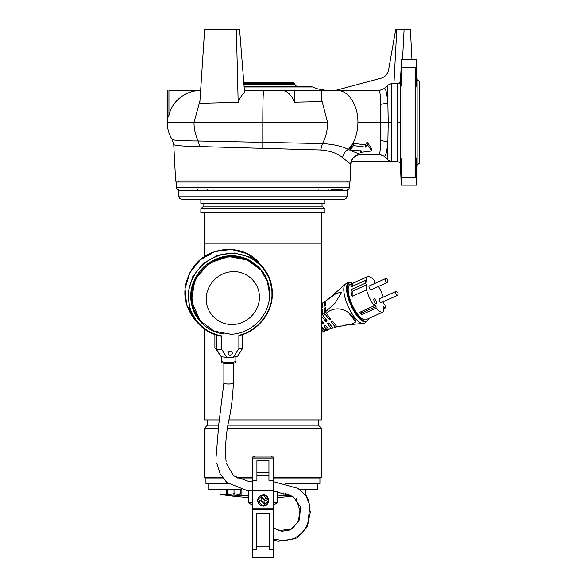 <?xml version="1.0" encoding="UTF-8"?>
<svg xmlns="http://www.w3.org/2000/svg" width="587" height="587" viewBox="0 0 587 587"><rect width="100%" height="100%" fill="white"/><g stroke="black" fill="none" stroke-linecap="round" stroke-linejoin="round"><path stroke-width="0.88" d="M419.213 81.637L419.213 163.201L419.786 163.201L419.786 81.637L417.122 79.619L417.122 165.226L416.425 185.162L416.565 158.703L416.095 168.117L416.579 168.117M244.089 86.34L309.07 86.34L312.644 86.971L317.809 88.953M309.07 86.34L296.53 86.34L293.361 82.679L243.796 82.679L239.569 29.35L204.658 29.35L199.785 103.312L238.168 102.38L236.356 29.35L239.569 29.35L244.588 92.614C242.071 94.478 239.936 97.728 238.168 102.38M178.228 180.979L178.228 182.029M347.636 180.979L347.636 182.029M350.784 164.228L342.566 157.661C337.356 153.302 330.055 150.734 320.671 149.964L199.602 146.53C182.792 146.266 174.17 145.561 173.737 144.424L175.652 180.979L350.212 180.979L350.784 164.228C351.642 158.167 355.113 154.865 361.188 154.315L379.231 154.315C379.899 154.058 380.383 149.443 380.699 140.462L380.699 104.376C380.405 95.864 379.95 91.256 379.312 90.552L294.586 90.515L294.586 102.204C291.189 94.507 286.97 90.611 281.936 90.53L244.419 90.53L281.936 90.53M416.887 85.614L417.063 92.673L416.887 85.614M400.73 85.614L400.561 92.673L400.73 85.614M417.063 152.165L416.887 159.224L417.063 152.165M400.561 152.165L400.73 159.224L400.561 152.165M416.653 164.654L416.667 164.022M400.473 164.631L400.473 81.087L401.515 59.676L401.053 86.142L402.014 67.52L402.014 177.318L401.53 168.117L401.038 168.117L401.053 158.703L401.515 185.162L416.102 185.162M401.53 168.117L401.053 158.703M417.122 79.619L416.425 59.676L416.565 86.142L415.867 67.52L402.014 67.52M416.579 76.728L416.565 86.142L416.095 76.728L416.579 76.728L416.682 83.794M402.014 177.318L415.603 177.318L415.603 67.52M415.603 177.318L416.095 168.117M244.141 86.971L312.644 86.971M244.295 88.953L318.081 88.953L327.018 90.53M351.129 163.413L351.459 161.528M342.566 157.661C343.27 154.007 345.207 151.248 348.37 149.377C341.634 146.104 332.983 144.167 322.424 143.573L198.267 140.99C181.134 140.785 172.424 140.256 172.138 139.405M173.737 144.424L172.16 139.479C168.895 134.262 167.251 128.575 167.214 122.419L167.662 117.084M350.571 164.228C351.43 158.167 354.886 154.865 360.946 154.315C358.312 153.706 354.122 152.055 348.37 149.377C354.511 142.927 357.688 133.939 357.909 122.419C358.195 105.381 348.362 90.09 337.408 90.53M361.651 153.977L361.188 154.315C355.971 155.041 352.758 157.36 351.54 161.264L391.558 161.513L387.86 159.965L384.111 156.201L379.209 154.315M350.138 148.1L353.499 143.265L365.51 144.93L367.191 142.017L371.842 149.054L371.842 150.91L360.469 152.393L362.15 150.969L350.138 150.03L350.138 148.1M360.946 154.315L372.481 154.315M384.111 156.201L379.635 154.33M399.043 83.339L400.473 81.087C400.151 82.921 399.101 83.78 397.34 83.648L391.558 83.53L391.558 161.513M200.622 90.53L200.527 90.53C186.145 90.185 171.896 100.971 168.931 115.419L167.633 117.473M321.757 90.515L321.757 101.639L294.586 102.204M360.469 150.749L360.469 152.393M367.191 142.017L367.191 144.483L371.842 150.91M365.51 144.93L365.51 147.102L367.191 144.483M353.499 143.265L353.499 145.591L365.51 147.102M350.138 150.03L353.499 145.591M357.909 122.419L388.227 122.419L387.86 141.922L380.699 140.462M384.404 156.487C385.762 156.377 386.914 151.527 387.86 141.922L387.86 159.965M391.558 122.419L388.227 122.419L387.86 102.916L387.86 85.078L391.558 83.53M326.702 90.53L335.074 90.53L380.985 78.225C384.999 77.102 387.53 74.344 388.579 69.941L395.733 29.35L404.098 29.35L402.513 59.676L404.098 29.35L396.783 29.35L393.943 83.53M387.86 85.078L384.61 88.38L379.312 90.552M351.43 161.638L397.34 161.638L397.348 83.648M400.473 81.087L400.723 73.845M168.931 115.419L168.931 90.515C167.2 90.515 167.2 90.515 168.931 90.515L200.343 90.515M167.633 117.253L167.684 90.515M280.417 90.53L294.586 90.515M343.035 90.53L372.481 90.53M380.699 104.376L387.86 102.916C386.972 93.861 385.894 89.011 384.61 88.38M400.547 155.379L400.517 153.324M401.038 76.728L401.053 86.142L401.53 76.728L401.038 76.728L400.936 82.503M416.425 59.676L401.515 59.676M402.513 59.676L404.098 29.35L410.379 29.35L411.964 59.676M234.558 29.35L233.032 29.35M200.622 90.464L199.683 90.515M199.609 90.515L200.123 90.515M284.24 90.515L280.036 90.515M416.953 158.556L416.99 157.837M417.027 156.773L417.093 154.308M417.1 153.178L417.093 152.51M417.093 92.357L417.1 91.66M417.056 88.953L417.034 88.211M417.005 87.382L416.975 86.795M416.667 84.88L416.675 84.455M419.786 81.637L419.786 92.621M289.075 82.679L293.361 82.679M385.336 278.73L369.194 285.994A2.091 0.712 65.8 0 0 369.406 288.188A2.091 0.712 65.8 0 0 370.911 289.802L387.053 282.545A2.091 0.712 -114.2 0 1 385.85 281.511A2.091 0.712 -114.2 0 1 385.123 279.28A2.091 0.712 -114.2 0 1 385.336 278.73A2.091 0.712 -114.2 0 1 385.41 278.708A2.179 2.179 0 0 1 387.119 282.501A2.091 0.712 -114.2 0 1 387.053 282.545M268.156 500.447A5.232 5.232 -90 0 1 262.932 505.678A5.232 5.232 -90 0 1 261.413 495.443A5.232 5.232 -90 0 1 268.156 500.447M262.719 497.057L263.453 499.471L262.719 497.057A9.619 4.813 163.1 0 0 261.971 497.27A9.619 4.813 163.1 0 0 261.222 497.512L261.956 499.926L259.535 500.66A9.619 4.813 73.1 0 0 259.99 502.156L262.411 501.43L263.137 503.844A9.619 4.813 -16.9 0 0 263.893 503.631A9.619 4.813 -16.9 0 0 264.642 503.389L263.908 500.975L264.642 503.389M263.453 499.471L265.867 498.737A9.619 4.813 -106.9 0 1 266.322 500.241L263.908 500.975L264.928 500.667L264.473 499.163M262.411 501.43L259.99 502.156M266.322 500.241L264.928 500.667M263.145 498.451L261.648 498.906M260.936 500.234L261.391 501.738M262.719 502.443L264.216 501.988M330.899 189.872L342.404 189.872M176.665 187.781L349.199 187.781L349.199 182.029L176.665 182.029L176.665 187.781A2.091 2.091 0 0 0 178.756 189.872M349.199 187.781A2.091 2.091 0 0 1 347.108 189.872M197.57 199.176L204.386 199.176M178.749 196.043L347.108 196.043L347.108 190.291L178.749 190.291L178.749 196.043A3.14 3.14 0 0 0 181.889 199.176L343.975 199.176L324.993 199.176L324.993 203.307L200.864 203.307L200.864 199.176L181.889 199.176M347.108 196.043A3.14 3.14 0 0 1 343.975 199.176M321.471 199.176L308.645 199.176M223.838 333.878L223.838 333.878C210.278 332.726 195.544 321.192 192.059 306.297C188.288 291.504 192.485 278.084 204.658 266.036C218.159 255.492 232.019 253.026 246.239 258.632C261.494 266.16 269.294 277.812 269.624 293.595L269.022 293.507M233.487 357.19L238.872 348.678L238.872 335.236L239.298 335.522L238.872 335.236C256.761 331.904 272.992 311.418 271.92 293.515C272.5 279.265 262.58 262.484 247.641 256.702C232.848 250.649 218.276 252.982 203.938 263.688C190.907 275.963 186.094 289.919 189.491 305.548C192.587 321.258 207.387 333.944 221.512 335.845L221.512 349.287L226.905 357.424L233.487 357.19L237.676 356.177L242.284 348.898L238.872 348.678M214.893 334.583L214.893 347.702L221.284 356.757L226.905 357.424M242.284 334.656L242.284 348.898M221.314 361.02A7.279 1.482 -0 0 0 228.585 362.502A7.279 1.482 -0 0 0 235.864 361.02C234.822 363.206 235.974 363.082 228.585 363.742C221.248 363.082 222.319 363.199 221.314 361.02L221.314 356.764L216.676 349.801L221.512 349.287M214.893 347.702L216.676 349.801L216.676 335.155M220.91 336.175L221.512 335.845L220.91 336.175L207.959 331.406L197.437 322.645L189.674 308.469L188.067 292.231L192.859 276.389L203.322 263.365L217.865 255.14L234.264 252.96L250.04 257.172L262.771 267.114L269.881 279.346L272.346 293.39L271.92 293.515L272.346 293.39C272.691 312.504 258.163 331.024 239.298 335.522M233.288 383.025C233.795 384.258 223.808 384.331 223.889 383.091L223.882 383.054A4.703 0.961 -0 0 0 228.585 384.015A4.703 0.961 -0 0 0 233.296 383.054L233.296 363.287M273.388 502.773L277.519 502.773L273.388 505.15L277.519 502.773L277.519 497.431A261.428 261.428 0 0 0 292.583 496.147A261.428 261.428 90 0 1 277.519 497.431M273.388 509.34L252.476 509.34L252.476 557.65L273.388 557.65L273.388 457.053L252.476 457.053L252.469 508.812L273.388 508.812M273.388 557.65L252.469 557.65L252.469 549.219L256.658 549.219L256.658 513.522L269.206 513.522L269.206 549.219L269.206 513.522L256.658 513.522M252.476 545.661L252.476 505.158L248.345 502.773L248.345 490.732M252.476 480.79L252.476 481.619L248.14 481.223L233.487 475.786L226.494 463.635M264.488 508.812L264.495 509.34M252.476 509.34L252.476 491.04L247.046 490.571L226.817 482.485L220.213 473.922L216.874 463.576M261.369 509.34L261.376 508.812M277.519 502.773L277.519 491.473M248.345 502.773L252.476 502.773M252.476 507.777L252.469 508.812M352.648 283.25A20.912 7.11 65.8 0 0 351.466 282.809A20.912 7.11 65.8 0 0 349.544 282.927A20.912 7.11 65.8 0 0 351.635 304.917A20.912 7.11 65.8 0 0 366.699 321.074A20.912 7.11 65.8 0 0 368.064 319.717A20.912 7.11 65.8 0 0 368.519 318.536M367.227 276.697L350.182 284.357A19.349 6.574 65.8 0 0 352.119 304.704A19.349 6.574 65.8 0 0 366.053 319.644L383.098 311.983A19.349 6.574 -114.2 0 1 376.025 308.168L361.673 314.617A19.349 6.574 -114.2 0 1 359.794 312.247L374.146 305.79A19.349 6.574 -114.2 0 1 366.523 289.861L352.171 296.318A19.349 6.574 -114.2 0 1 350.916 289.692L365.261 283.242A19.349 6.574 -114.2 0 1 365.283 280.498L350.931 286.948A19.349 6.574 -114.2 0 1 352.244 283.572L366.596 277.115A19.349 6.574 -114.2 0 1 367.227 276.697A19.349 6.574 -114.2 0 1 374.293 280.513L374.286 282.171L375.181 283.301M374.044 298.82A2.612 0.888 -114.2 0 1 375.929 300.837A2.612 0.888 -114.2 0 1 376.194 303.589A2.612 0.888 -114.2 0 1 374.308 301.564A2.612 0.888 -114.2 0 1 374.044 298.82M321.493 330.055A13.083 4.447 65.8 0 0 324.655 331.369L322.909 332.081L320.928 332.088M321.493 307.999A86.516 65.274 -179.7 0 0 322.461 307.397L322.49 303.053L324.501 301.813L324.479 306.106A86.516 65.274 -179.7 0 0 325.668 305.306L325.69 301.05L336.263 293.39L341.795 292.033L334.964 303.288L325.631 311.609L325.653 307.361A86.516 65.274 -179.7 0 1 324.464 308.168L324.442 312.453L322.424 313.81L322.446 309.459A86.516 65.274 -179.7 0 1 321.493 310.046M324.655 331.369L324.662 330.642M321.493 326.68L324.105 329.975L323.481 329.982L326.042 330.782L328.375 329.857L328.382 329.058M328.375 329.857L326.79 329.674L323.907 326.027A33.261 18.674 -38.4 0 1 325.249 325.11L328.573 329.3L332.066 328.515M330.819 328.947L332.198 328.471L332.205 327.172M336.131 327.201L335.551 327.377L336.131 327.201L336.138 325.77M323.481 329.982L321.493 327.81M322.307 321.397L322.292 323.995L321.493 322.982M321.493 320.37L323.635 323.077A33.261 18.674 141.6 0 0 322.292 323.995M321.493 315.432L322.021 316.797L321.493 317.391M321.493 310.552L322.432 311.741M325.895 319.211L325.88 321.669L322.021 316.797M322.424 313.81L323.114 315.703L327.23 320.891A33.261 18.674 141.6 0 0 325.88 321.669M324.442 312.453L325.007 314.074L323.114 315.703M329.424 317.31A6.171 2.099 65.8 0 0 329.483 317.406L329.468 319.71L325.007 314.074M324.464 308.168L325.638 309.65M325.631 311.609A14.176 4.821 65.8 0 0 326.174 313.209L330.819 319.064A33.261 18.674 141.6 0 0 329.468 319.71M337.378 326.871A14.176 4.821 -114.2 0 1 337.239 326.915A14.176 4.821 -114.2 0 1 337.07 326.952L352.354 323.863L355.854 321.889C355.854 319.541 353.367 316.408 348.407 312.497C340.621 307.412 333.211 307.647 326.174 313.209M324.501 301.813A13.963 4.747 -114.2 0 1 325.081 301.637L325.682 302.4M321.258 303.772L322.483 304.147M332.198 328.471L331.354 328.573L327.495 323.701A33.261 18.674 -38.4 0 1 328.845 322.923L332.961 328.118L335.551 327.377L331.083 321.742A33.261 18.674 -38.4 0 1 332.433 321.096L337.07 326.952M328.573 329.3L331.354 328.573M324.105 329.975L326.79 329.674M378.468 286.405A19.349 6.574 -114.2 0 1 383.289 297.132M383.788 301.491L383.773 303.817L385.057 305.438A19.349 6.574 -114.2 0 1 385.043 308.182L383.744 308.769M385.043 308.182L383.759 306.561L383.722 311.565A19.349 6.574 -114.2 0 1 383.098 311.983M366.596 277.115L366.567 282.12L365.283 280.498M365.261 283.242L366.552 284.864L366.523 289.861M374.146 305.79L374.154 304.132L376.032 306.509L376.025 308.168M352.244 283.572L352.229 286.368M366.552 284.864L352.2 291.313L350.916 289.692M352.2 291.313L352.171 296.318M360.77 311.807L361.687 312.959L361.673 314.617M361.687 312.959L376.032 306.509M213.939 190.291L213.939 189.872M207.659 190.291L207.659 189.872M305.805 489.47L305.805 494.298A261.428 261.428 90 0 1 304.991 494.43A261.428 261.428 0 0 0 305.805 494.298L304.88 494.298M208.025 483.402L208.025 489.47L241.264 489.47M299.597 489.47L317.831 489.47L317.831 483.402M220.052 489.47L220.052 494.298A261.428 261.428 -90 0 0 248.345 497.431A261.428 261.428 0 0 1 220.052 494.298L228.336 494.43M226.978 494.313L226.538 494.298M234.147 495.135L236.165 495.333M238.388 495.479L240.252 495.545M247.875 495.912L247.186 495.81M245.293 495.626L242.6 495.516M222.671 477.965L205.934 477.965L205.934 483.402L227.947 483.402M285.458 483.402L319.922 483.402L319.922 477.965L273.388 477.965M252.476 477.965L236.957 477.965M241.888 489.624L241.888 495.523L234.022 495.12A260.327 260.327 90 0 1 233.244 495.032L233.244 495.193A20.897 20.897 -90 0 1 231.153 495.01L231.153 495.01M241.888 495.523L248.528 496.03M277.335 496.03L283.969 495.523L283.969 492.735M290.851 495.223L283.969 495.523M395.557 291.614L379.407 298.871A2.091 0.712 65.8 0 0 379.62 301.072A2.091 0.712 65.8 0 0 381.124 302.687L397.274 295.43A2.091 0.712 -114.2 0 1 396.064 294.395A2.091 0.712 -114.2 0 1 395.337 292.165A2.091 0.712 -114.2 0 1 395.557 291.614A2.091 0.712 -114.2 0 1 395.631 291.592A2.179 2.179 0 0 1 397.333 295.386A2.091 0.712 -114.2 0 1 397.274 295.43M204.371 329.072L204.371 419.925L219.509 419.925M229.055 419.925L321.493 419.925L321.493 243.201M204.371 256.695L204.371 243.201M321.749 212.876L321.749 243.201L204.107 243.201L204.107 212.876M207.505 419.925L207.505 425.157L218.621 425.157M228.167 425.157L318.352 425.157L318.352 419.925M207.505 425.157L204.371 428.297L218.122 428.297M227.653 428.297L321.493 428.297L318.352 425.157M324.993 212.876L200.864 212.876L200.864 208.634L324.993 208.634L324.993 212.876M273.388 477.444L321.493 477.444L321.493 428.297M222.297 477.444L204.371 477.444L204.371 428.297M235.974 477.444L252.476 477.444M253.767 457.053L272.089 457.053M324.993 208.634L322.014 206.132L203.843 206.132L200.864 208.634M322.014 206.132L322.014 203.307M203.843 206.132L203.843 203.307M273.388 477.862L318.352 477.862A0.418 0.418 0 0 1 318.77 477.444M209.126 477.965L209.126 477.862A0.418 0.404 90 0 0 209.038 477.598L207.879 477.598A0.418 0.418 -90 0 1 207.967 477.862L207.505 477.862A0.418 0.418 0 0 0 207.086 477.444M328.287 190.291L328.287 189.872M197.57 190.291L197.57 189.872M271.627 456.686L272.089 456.686L271.627 457.053M254.237 457.053L253.767 456.686L254.171 456.686M207.879 477.598L209.038 477.598M231.146 495.024A20.912 20.912 0 0 1 227.228 494.085L228.695 493.961A19.782 17.126 -90 0 0 232.555 493.961L235.497 493.961A19.782 17.126 90 0 0 239.357 493.961L240.824 494.085A20.912 20.912 0 0 1 236.906 495.024A20.897 20.897 -90 0 1 234.807 495.193L234.807 495.01A19.378 16.781 180 0 1 233.244 495.01L233.244 495.193M239.357 493.961L240.824 493.704L240.824 489.47L227.228 489.47L227.228 493.704L228.695 493.961M234.022 489.47L234.022 493.704L235.497 493.961M232.555 493.961L234.022 493.704M262.932 506.199A5.753 5.753 90 0 0 268.685 500.447A5.753 5.753 90 0 0 262.932 494.694L268.685 500.447L262.932 506.199L257.179 500.447L262.932 494.694M268.941 460.663L268.941 480.327L268.941 475.874L256.915 475.874L268.941 475.874L268.941 460.663L256.915 460.663L256.915 480.327L252.476 480.327L252.476 492.251M230.236 351.253A2.077 2.003 -40.4 0 1 232.092 354.1A2.077 2.003 -40.4 0 1 228.659 354.636A2.077 2.003 -40.4 0 1 230.236 351.253M230.684 256.893L247.325 260.026L260.782 269.983L267.327 281.239L269.602 294.19C270.145 314.837 251.463 334.032 230.684 334.23L214.042 331.105L200.593 321.14L194.048 309.885L191.766 296.934C191.223 276.286 209.911 257.091 230.684 256.893M259.381 297.147C259.74 283.029 247.017 270.834 232.826 271.7C218.65 271.832 205.905 284.93 206.272 299.018C205.905 313.128 218.65 325.33 232.826 324.464C247.017 324.325 259.74 311.235 259.381 297.147M290.748 495.179A20.897 20.897 -90 0 1 288.958 495.01L288.951 495.024A20.912 20.912 0 0 1 285.033 494.085L286.507 493.961A19.782 17.126 -90 0 0 288.21 494.085M285.033 493.961L285.033 493.029M285.033 493.704L286.507 493.961M243.876 83.677L294.403 83.677M243.928 84.359L294.439 84.359M199.602 146.53L198.267 140.99C195.456 135.421 194.033 129.228 193.996 122.419L167.251 122.419M262.778 148.379L262.785 122.419L193.996 122.419L199.94 100.964M320.671 149.964L322.424 143.573C325.8 137.505 327.517 130.453 327.575 122.419L262.785 122.419C262.837 103.048 263.123 92.416 263.644 90.53M327.575 122.419L321.757 100.157M397.34 122.419L400.473 122.419M200.013 320.458L191.479 300.962L194.928 279.581L209.288 262.947L230.104 256.211L246.753 259.344L260.202 269.301C247.435 256.013 232.217 252.916 214.541 260.004C191.406 269.881 183.57 302.547 200.013 320.458M269.624 293.595L269.58 295.518M259.74 263.548C243.48 242.901 207.416 245.388 192.661 268.149C181.721 285.906 182.3 302.885 194.4 319.071L186.637 304.902L185.03 288.657L189.828 272.823L200.292 259.799L214.827 251.574L231.234 249.394L247.002 253.599L259.74 263.548L262.771 267.114C269.059 274.672 272.258 283.44 272.361 293.405C272.698 312.57 258.111 331.112 239.203 335.566M269.206 549.219L273.388 549.219M269.206 546.835L256.658 546.835M362.715 323.466A21.712 7.382 65.8 0 1 348.208 306.458A21.712 7.382 65.8 0 1 345.112 284.321L346.983 282.934L350.725 282.633A21.396 7.271 65.8 0 0 348.759 282.758A21.396 7.271 65.8 0 0 350.901 305.247A21.396 7.271 65.8 0 0 366.31 321.779A21.396 7.271 65.8 0 0 367.704 320.385L364.997 322.989L362.715 323.466L344.943 325.11M321.493 331.457A13.068 4.447 65.8 0 0 323.43 331.904M348.407 312.497L355.854 321.889M226.435 494.298L226.435 489.47M209.126 477.862L222.59 477.862M236.752 477.862L252.476 477.862M252.476 458.836L273.388 458.836M268.941 480.327L273.388 480.327M252.476 490.387L273.388 490.387M256.915 472.74L268.941 472.74M419.213 163.201L417.122 165.226M397.34 161.638C399.197 161.807 400.239 162.819 400.473 164.668L401.192 185.162M235.864 361.02L235.864 356.617M194.4 319.079L197.437 322.645C203.674 329.843 211.533 334.363 221.013 336.197M216.075 456.957L218.834 423.895L223.882 383.054L223.882 363.287M273.388 538.895L283.983 540.832L294.41 538.462L302.349 532.702L307.676 524.404L309.965 505.539L305.864 495.575L297.829 488.318L273.388 481.619M273.388 491.048L292.957 496.367L300.705 507.219L299.032 520.669L290.514 529.892L281.679 531.36L273.388 527.786M233.296 383.054C232.98 394.684 231.689 406.285 229.407 417.878C225.995 432.414 224.909 447.081 226.127 461.874M345.112 284.321L327.59 299.788M337.239 326.915L340.673 326.027M335.837 327.319L333.511 328.038M351.466 282.809L350.725 282.633M368.064 319.717L367.704 320.385M318.198 190.291L318.198 189.872M311.924 190.291L311.924 189.872M295.98 538.565L278.091 541.28L273.388 539.827M296.252 498.833L299.957 510.734L298.387 521.205L292.531 528.454M305.761 494.305L308.806 501.21M310.442 511.328L307.353 526.774L297.242 537.853M273.388 527.53L278.752 530.67L291.834 528.902M196.396 316.202L200.593 321.14"/></g></svg>
